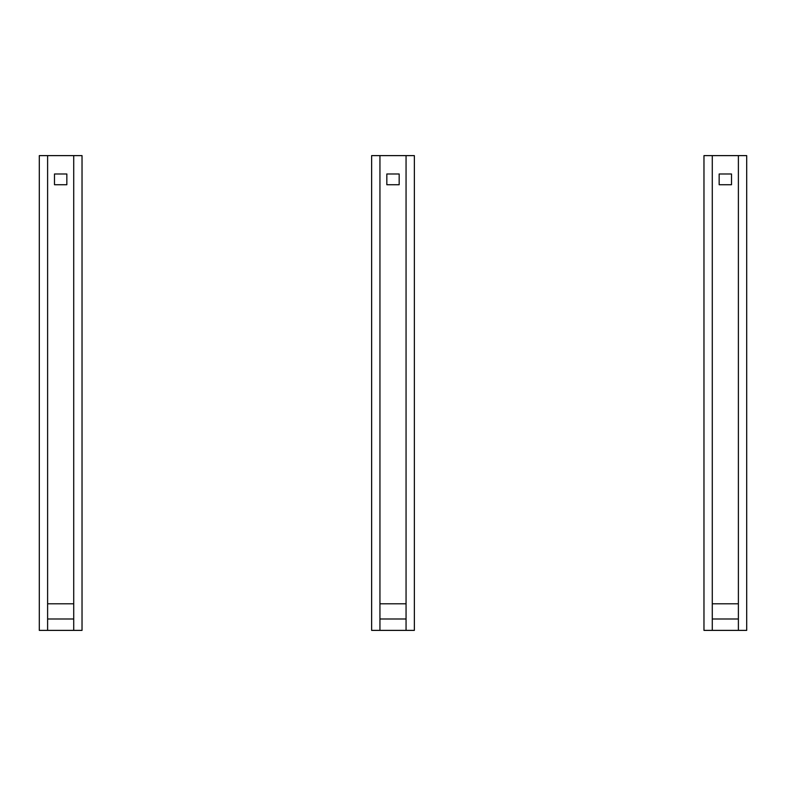 <?xml version="1.0" encoding="UTF-8"?>
<svg xmlns="http://www.w3.org/2000/svg" width="786" height="786" viewBox="0 0 786 786"><rect width="100%" height="100%" fill="white"/><g stroke="black" fill="none" stroke-linecap="round" stroke-linejoin="round"><path stroke-width="1.18" d="M53.595 155.618L54.548 155.618M66.839 155.618L82.029 155.618L82.029 630.382L39.3 630.382L39.3 155.618L54.489 155.618M47.612 155.618L73.717 155.618L73.717 603.795L47.612 603.795L47.612 155.618M47.612 603.795L47.612 618.985L73.717 618.985L73.717 603.795M47.612 630.382L47.612 618.985M73.717 618.985L73.717 630.382M54.489 173.981L66.839 173.981L66.839 184.73L54.489 184.73L54.489 173.981M385.936 155.618L386.889 155.618M399.17 155.618L414.36 155.618L414.36 630.382L371.64 630.382L371.64 155.618L386.83 155.618M379.943 155.618L406.057 155.618L406.057 603.795L379.943 603.795L379.943 155.618M379.943 603.795L379.943 618.985L406.057 618.985L406.057 603.795M379.943 630.382L379.943 618.985M406.057 618.985L406.057 630.382M386.83 173.981L399.17 173.981L399.17 184.73L386.83 184.73L386.83 173.981M718.266 155.618L719.219 155.618M731.511 155.618L746.7 155.618L746.7 630.382L703.971 630.382L703.971 155.618L719.161 155.618M712.283 155.618L738.388 155.618L738.388 603.795L712.283 603.795L712.283 155.618M712.283 603.795L712.283 618.985L738.388 618.985L738.388 603.795M712.283 630.382L712.283 618.985M738.388 618.985L738.388 630.382M719.161 173.981L731.511 173.981L731.511 184.73L719.161 184.73L719.161 173.981"/></g></svg>
